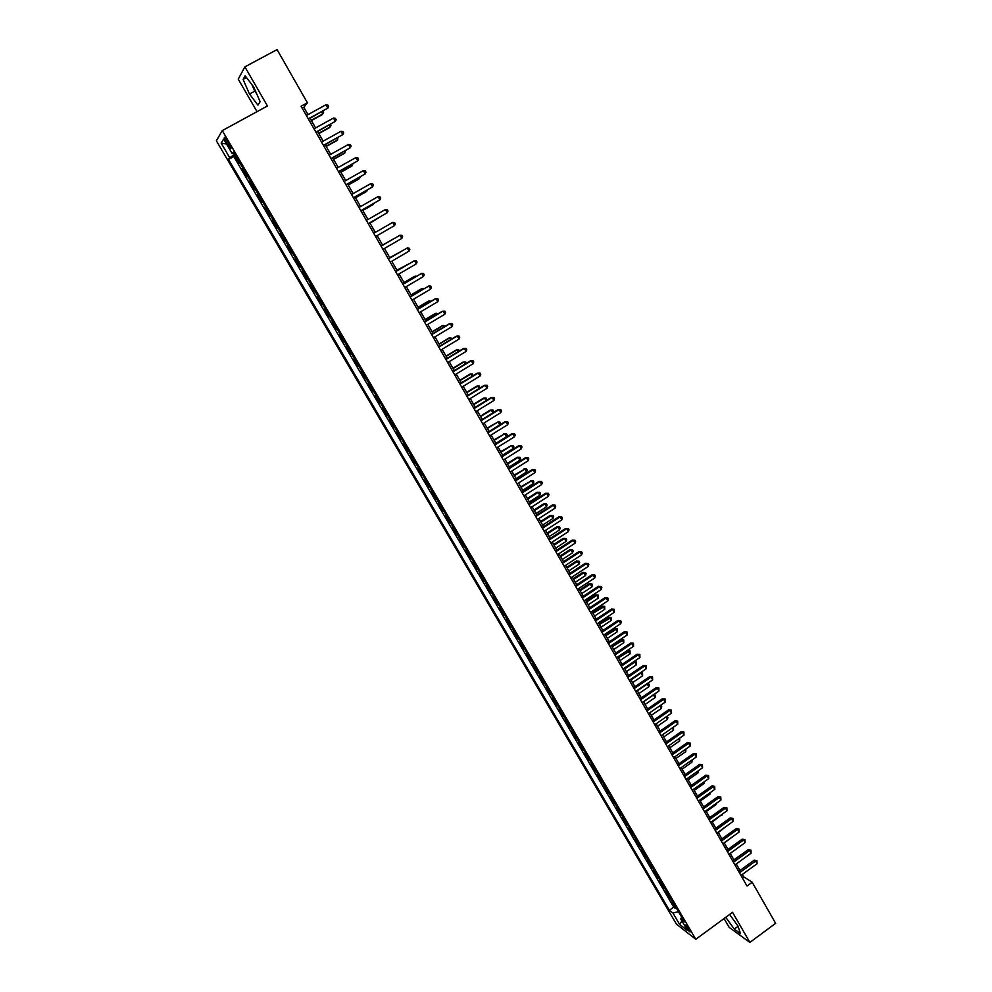 <?xml version="1.0" encoding="UTF-8"?>
<svg xmlns="http://www.w3.org/2000/svg" width="992" height="992" viewBox="0 0 992 992"><rect width="100%" height="100%" fill="white"/><g stroke="black" fill="none" stroke-linecap="round" stroke-linejoin="round"><path stroke-width="1.49" d="M689.502 929.802C687.208 926.268 685.782 924.693 685.212 925.102L686.117 927.173C688.398 930.694 689.837 932.257 690.407 931.86L689.502 929.802M724.061 918.542L729.17 927.371L749.878 942.4L775.632 923.329L752.196 882.248L743.603 876.767L742.289 874.473M216.368 140.777L676.445 924.16L695.789 939.275L222.27 130.597L216.368 140.777M222.27 130.597L267.456 105.983L244.888 66.848L238.229 79.162L257.04 111.662M239.692 162.539L238.973 163.531L234.36 155.67L235.352 155.124M242.767 167.784L242.036 168.764L243.015 168.218M242.036 168.764L246.624 176.588L247.368 175.646M255.018 188.703L254.237 189.596L249.674 181.796L250.654 181.251M262.632 201.711L261.838 202.554L257.288 194.792L258.255 194.246M270.221 214.669L269.402 215.462L264.864 207.725L265.831 207.179M277.785 227.577L276.929 228.321L272.416 220.608L273.383 220.063M285.312 240.436L284.444 241.13L279.942 233.455L280.91 232.909M292.814 253.245L291.921 253.89L287.432 246.239L288.399 245.694M300.291 266.005L299.361 266.6L294.897 258.986L295.864 258.441M307.731 278.715L306.788 279.273L302.337 271.672L303.292 271.126M310.707 283.774L309.74 284.32L314.179 291.884L315.134 291.338M318.11 296.422L317.13 296.918L321.544 304.457L322.487 303.899M325.488 309.02L324.483 309.467L328.873 316.969L329.815 316.423M332.828 321.557L331.799 321.966L336.189 329.443L337.131 328.885M340.157 334.056L339.103 334.416L343.468 341.868L344.398 341.31M347.448 346.506L346.369 346.828L350.722 354.243L351.652 353.685M354.714 358.918L353.611 359.178L357.938 366.581L358.881 366.023M361.956 371.268L360.828 371.492L365.143 378.857L366.073 378.299M369.16 383.582L368.007 383.768L372.31 391.096L373.24 390.538M376.34 395.845L375.174 395.982L379.452 403.298L380.382 402.74M383.507 408.059L382.304 408.158L386.57 415.437L387.5 414.879M390.625 420.236L389.41 420.286L393.663 427.54L394.58 426.982M397.73 432.363L396.49 432.376L400.731 439.605L401.648 439.034M404.81 444.441L403.546 444.416L407.762 451.608L408.679 451.05M411.866 456.481L410.576 456.407L414.78 463.586L415.685 463.016M418.884 468.472L417.582 468.36L421.761 475.503L422.679 474.945M425.878 480.413L424.551 480.264L428.73 487.382L429.635 486.824M432.859 492.317L431.508 492.119L435.662 499.224L436.567 498.654M439.803 504.184L438.427 503.948L442.568 511.016L443.474 510.446M446.722 515.989L445.321 515.716L449.45 522.759L450.356 522.189M453.617 527.769L452.203 527.446L456.308 534.465L457.213 533.894M460.486 539.499L459.048 539.14L463.152 546.133L464.033 545.563M467.331 551.18L465.868 550.783L469.96 557.752L470.84 557.182M474.151 562.824L472.676 562.39L476.743 569.321L477.623 568.751M480.946 574.418L479.446 573.946L483.501 580.866L484.381 580.295M487.717 585.974L486.192 585.466L490.234 592.36L491.114 591.79M494.462 597.494L492.925 596.936L496.942 603.806L497.823 603.235M501.183 608.964L499.621 608.381L503.626 615.214L504.506 614.643M507.879 620.397L506.292 619.777L510.285 626.584L511.165 626.014M514.55 631.792L512.951 631.123L516.931 637.918L517.799 637.335M521.197 643.138L519.572 642.432L523.54 649.202L524.408 648.632M527.818 654.447L526.182 653.703L530.125 660.449L530.993 659.878M534.415 665.706L532.754 664.938L536.697 671.658L537.565 671.076M540.987 676.941L539.313 676.122L543.244 682.818L544.1 682.248M547.547 688.126L545.848 687.282L549.754 693.954L550.622 693.371M554.069 699.273L552.358 698.393L556.252 705.039L557.107 704.456M560.579 710.371L558.843 709.454L562.724 716.075L563.58 715.505M567.064 721.444L565.304 720.49L569.172 727.086L570.028 726.504M573.512 732.468L571.752 731.476L575.608 738.06L576.451 737.478M579.948 743.454L578.162 742.438L582.006 748.985L582.85 748.402M586.371 754.404L584.561 753.35L588.392 759.872L589.236 759.302M592.757 765.316L590.934 764.224L594.741 770.734L595.584 770.152M599.118 776.19L597.283 775.062L601.078 781.547L601.921 780.964M605.467 787.016L603.607 785.862L607.402 792.323L608.232 791.74M611.791 797.816L609.919 796.626L613.688 803.061L614.519 802.478M618.09 808.567L616.193 807.339L619.963 813.762L620.794 813.18M624.365 819.293L622.455 818.028L626.2 824.426L627.031 823.844M630.627 829.969L628.705 828.68L632.437 835.053L633.256 834.458M636.864 840.608L634.917 839.282L638.637 845.63L639.456 845.048M643.076 851.223L641.117 849.859L644.825 856.183L645.643 855.6M649.264 861.788L647.28 860.399L650.975 866.698L651.806 866.115M655.439 872.315L653.443 870.902L657.126 877.176L657.932 876.593M661.577 882.818L659.568 881.367L663.239 887.629L664.057 887.034M667.703 893.271L665.682 891.796L669.34 898.033L670.146 897.438M308.016 114.626L303.825 107.31L307.396 102.771L301.072 106.231L747.013 886.042L752.196 882.248M226.263 142.364L227.999 145.316C229.822 148.242 230.826 149.246 231.024 148.304L227.304 140.666C225.482 137.727 224.477 136.735 224.279 137.677L226.263 142.364L227.8 141.521M681.64 917.067L680.76 919.014L684.443 921.841L233.48 151.937L232.264 153.772L234.112 153.028M680.76 919.014L687.518 930.546L679.594 924.383L672.911 912.987L669.364 910.259L228.52 159.414L229.685 157.654L221.166 143.146L223.634 139.041L232.264 153.772M234.36 155.67L233.79 156.513L673.704 907.11L675.416 908.399L676.222 907.816M673.816 903.7L671.77 902.187L675.416 908.399M671.373 899.533L669.34 898.033M665.26 889.092L663.239 887.629M659.122 878.627L657.126 877.176M652.972 868.112L650.975 866.698M646.796 857.559L644.825 856.183M640.596 846.982L638.637 845.63M634.372 836.355L632.437 835.053M628.122 825.704L626.2 824.426M621.86 815.002L619.963 813.762M615.573 804.276L613.688 803.061M609.262 793.501L607.402 792.323M602.938 782.688L601.078 781.547M596.576 771.838L594.741 770.734M590.203 760.951L588.392 759.872M583.804 750.026L582.006 748.985M577.381 739.065L575.608 738.06M570.933 728.066L569.172 727.086M564.473 717.018L562.724 716.075M557.975 705.932L556.252 705.039M551.465 694.822L549.754 693.954M544.93 683.649L543.244 682.818M538.358 672.452L536.697 671.658M531.774 661.205L530.125 660.449M525.165 649.921L523.54 649.202M518.531 638.6L516.931 637.918M511.884 627.242L510.285 626.584M505.201 615.834L503.626 615.214M498.492 604.376L496.942 603.806M491.759 592.894L490.234 592.36M485.001 581.362L483.501 580.866M478.231 569.78L476.743 569.321M471.423 558.174L469.96 557.752M464.591 546.505L463.152 546.133M457.746 534.812L456.308 534.465M450.864 523.057L449.45 522.759M443.957 511.277L442.568 511.016M437.026 499.447L435.662 499.224M430.069 487.568L428.73 487.382M423.088 475.639L421.761 475.503M416.082 463.686L414.78 463.586M409.039 451.67L407.762 451.608M401.983 439.617L400.731 439.605M394.89 427.515L393.663 427.54M387.785 415.375L386.57 415.437M380.643 403.186L379.452 403.298M373.476 390.947L372.31 391.096M366.284 378.659L365.143 378.857M359.054 366.333L357.938 366.581M351.813 353.958L350.722 354.243M344.534 341.533L343.468 341.868M337.23 329.071L336.189 329.443M329.902 316.547L328.873 316.969M322.536 303.986L321.544 304.457M315.146 291.375L314.179 291.884M302.337 271.672L303.267 271.089M294.897 258.986L295.814 258.354M287.432 246.239L288.312 245.557M279.942 233.455L280.798 232.723M272.416 220.608L273.246 219.84M264.864 207.725L265.67 206.894M257.288 194.792L258.069 193.911M249.674 181.796L250.43 180.879M244.888 66.848L277.066 49.6L307.396 102.771M749.878 942.4L732.542 912.33L695.789 939.275M740.007 870.48L736.275 863.958M734.006 859.977L730.248 853.393M727.979 849.425L724.185 842.803M721.928 838.848L718.109 832.164M715.852 828.221L712.008 821.5M709.764 817.569L705.895 810.786M703.65 806.868L699.757 800.048M697.525 796.142L693.594 789.26M691.362 785.366L687.406 778.447M685.187 774.554L681.194 767.585M678.987 763.716L674.969 756.685M672.762 752.829L668.72 745.748M666.525 741.904L662.445 734.774M660.25 730.943L656.146 723.763M653.964 719.932L649.834 712.702M647.652 708.896L643.498 701.617M641.328 697.81L637.137 690.482M634.967 686.7L630.738 679.309M628.593 675.54L624.34 668.087M622.182 664.33L617.904 656.84M615.759 653.096L611.444 645.544M609.311 641.812L604.971 634.21M602.838 630.49L598.461 622.827M596.353 619.132L591.939 611.407M589.831 607.724L585.392 599.949M583.284 596.279L578.82 588.454M576.724 584.784L572.223 576.91M570.14 573.252L565.601 565.316M563.518 561.683L558.955 553.685M556.884 550.076L552.284 542.016M550.225 538.42L545.588 530.311M543.529 526.715L538.867 518.543M536.821 514.972L532.121 506.751M530.088 503.192L525.351 494.896M523.33 491.362L518.556 483.017M516.534 479.483L511.736 471.076M509.727 467.567L504.891 459.098M502.894 455.601L498.021 447.082M496.025 443.598L491.127 435.017M489.143 431.545L484.195 422.902M482.224 419.455L477.251 410.738M475.292 407.303L470.27 398.536M468.323 395.126L463.276 386.285M461.33 382.887L456.246 373.996M454.311 370.611L449.19 361.658M447.268 358.286L442.11 349.258M440.2 345.91L435.004 336.834M433.095 333.498L427.874 324.347M425.977 321.024L420.707 311.81M418.822 308.512L413.515 299.237M411.643 295.951L406.298 286.614M404.438 283.34L399.057 273.928M397.209 270.692L391.79 261.206M389.943 257.982L384.487 248.434M382.652 245.222L377.171 235.625M375.323 232.401L369.83 222.791M367.958 219.517L362.464 209.895M360.567 206.584L355.062 196.962M353.152 193.601L347.634 183.966M345.7 180.569L340.182 170.922M338.222 167.487L332.704 157.84M330.708 154.343L325.19 144.696M323.169 141.162L317.651 131.502M315.605 127.918L310.087 118.259M302.2 108.19L303.825 107.31M742.264 877.746L743.603 876.767M234.831 154.256L229.685 157.654M233.79 156.513L228.52 159.414M673.704 907.11L669.364 910.259M672.911 912.987L678.491 911.673M226.56 144.026L221.166 143.146M679.594 924.383L681.913 920.985M249.488 94.029L257.932 105.102L260.115 101.73L253.704 86.986L245.123 75.776L243.09 79.434L249.488 94.029L254.758 91.177L256.531 93.496M725.735 917.315L734.291 929.095L740.503 933.596L737.874 925.858L729.604 914.475M251.918 84.667L254.758 91.177M246.512 77.587L243.09 79.434M738.048 926.33L734.291 929.095M308.462 119.152L327.806 108.116L308.289 118.854M325.922 104.792L327.906 105.115L328.662 106.442L327.806 108.116L325.922 104.792L306.392 115.518M311.414 120.59L322.115 114.688L322.735 113.968L321.582 111.922M311.252 120.292L322.735 113.968L323.59 112.332L322.933 111.178M316.039 132.395L335.333 121.371L315.89 132.134M333.461 118.06L335.432 118.37L336.189 119.697L335.333 121.371L333.461 118.06L313.993 128.811M323.578 145.588L342.835 134.577L323.454 145.353M340.963 131.279L342.934 131.576L343.678 132.891L342.835 134.577L340.963 131.279L321.557 142.054M331.092 158.732L350.312 147.734L330.981 158.534M348.452 144.448L350.399 144.733L351.143 146.047L350.312 147.734L348.452 144.448L329.108 155.248M338.582 171.827L357.752 160.828L338.483 171.666M355.892 157.567L357.839 157.827L358.583 159.142L357.752 160.828L355.892 157.567L336.61 168.38M318.841 133.573L329.505 127.658L330.15 126.976L329.108 125.166M318.692 133.312L330.15 126.976L330.981 125.327L330.46 124.409M326.232 146.506L336.871 140.591L337.528 139.934L336.623 138.334M326.108 146.283L337.528 139.934L337.962 137.59M333.597 159.402L344.212 153.462L344.869 152.842L344.088 151.466M333.486 159.204L344.869 152.842L345.439 150.722M340.938 172.248L351.515 166.296L352.197 165.701L351.54 164.548M340.851 172.075L352.197 165.701L352.879 163.792M346.047 184.872L365.168 173.885L345.96 184.735M363.32 170.624L365.254 170.884L365.998 172.186L365.168 173.885L363.32 170.624L344.1 181.474M348.254 185.033L358.794 179.081L359.488 178.51L358.955 177.58M348.18 184.909L359.488 178.51L360.294 176.836M353.474 197.867L372.558 186.893L353.412 197.755M370.71 183.644L372.632 183.88L373.376 185.182L372.558 186.893L370.71 183.644L351.552 194.506M355.533 197.78L366.036 191.816L366.346 190.551M355.471 197.681L366.755 191.27L367.375 189.968M360.877 210.8L379.911 199.838L360.828 210.726M378.076 196.602L379.986 196.838L380.717 198.127L379.911 199.838L378.076 196.602L358.98 207.489M362.787 210.478L373.265 204.501L373.699 203.484M362.75 210.403L374.418 203.075M368.243 223.696L387.24 212.747L368.218 223.646M385.417 209.523L387.314 209.734L388.046 211.023L387.24 212.747L385.417 209.523L366.37 220.422M370.016 223.126L381.04 216.355M369.991 223.076L381.449 216.12M392.72 222.394L394.605 222.592L395.337 223.87L394.543 225.593L375.584 236.53L394.543 225.593L392.72 222.394L373.748 233.306M381.089 246.152L399.999 235.203L401.822 238.402L382.912 249.352M381.077 246.14L399.999 235.203L401.884 235.389L402.603 236.666L401.822 238.402M392.993 239.134L382.602 245.136L392.993 239.134M409.064 251.15L409.845 249.414L409.126 248.136L407.253 247.975L388.368 258.887L407.253 247.975L409.064 251.15L390.216 262.124M401.053 251.522L389.757 257.66M401.462 251.286L389.782 257.697M395.684 271.672L414.482 260.685L416.28 263.86L397.494 274.846M395.634 271.597L414.482 260.685L416.33 260.846L417.049 262.111L416.28 263.86M408.282 264.219L396.887 270.122M408.989 263.81L396.924 270.196M402.938 284.357L421.674 273.358L423.472 276.52L404.748 287.519M402.876 284.258L421.674 273.358L423.522 273.507L424.241 274.759L423.472 276.52M410.167 297.005L428.854 285.981L430.64 289.131L411.965 300.154M410.093 296.868L428.854 285.981L430.677 286.105L431.396 287.37L430.64 289.131M417.372 309.591L435.996 298.555L437.77 301.692L419.157 312.728M417.272 309.43L435.128 298.852L437.807 298.666L438.526 299.919L437.77 301.692M424.539 322.14L443.114 311.079L444.887 314.204L426.324 325.264M424.427 321.941L442.234 311.352L444.912 311.178L445.619 312.43L444.887 314.204M431.681 334.639L450.194 323.553L451.968 326.666L433.467 337.751M431.557 334.416L449.302 323.801L451.992 323.64L452.699 324.892L451.968 326.666M438.799 347.076L457.262 335.99L459.023 339.09L440.584 350.188M438.662 346.828L456.345 336.201L459.048 336.065L459.742 337.305L459.023 339.09M445.892 359.488L464.293 348.378L466.054 351.466L447.665 362.576M445.743 359.203L463.376 348.564L466.066 348.44L466.773 349.668L466.054 351.466M452.96 371.839L471.299 360.716L473.048 363.791L454.72 374.926M452.786 371.529L470.369 360.865L473.06 360.753L473.767 361.993L473.048 363.791M460.003 384.152L478.28 373.004L480.029 376.067L461.751 387.215M459.804 383.817L477.338 373.128L480.041 373.042L480.736 374.257L480.029 376.067M467.009 396.416L485.237 385.243L486.973 388.306L468.757 399.466M466.81 396.044L484.282 385.355L486.985 385.268L487.68 386.496L486.973 388.306M474.002 408.63L492.168 397.445L493.904 400.495L475.738 411.668M473.779 408.233L491.189 397.519L493.904 397.457L494.599 398.672L493.904 400.495M480.959 420.794L499.075 409.597L500.799 412.635L482.695 423.832M480.723 420.385L498.083 409.646L500.799 409.597L501.481 410.812L500.799 412.635M487.89 432.921L505.957 421.712L507.668 424.725L489.626 435.947M487.642 432.475L504.953 421.736L507.668 421.687L508.35 422.902L507.668 424.725M494.797 444.999L512.802 433.777L514.513 436.778L496.521 448.012M494.537 444.528L511.785 433.764L514.513 433.74L515.195 434.942L514.513 436.778M511.785 433.764L514.513 433.74M501.679 457.039L519.634 445.792L521.333 448.793L503.403 460.04M501.394 456.543L518.605 445.768L521.321 445.743L522.003 446.946L521.333 448.793M518.605 445.768L521.321 445.743M508.536 469.03L526.442 457.771L528.128 460.747L510.248 472.018M508.239 468.497L525.4 457.709L528.116 457.709L528.798 458.899L528.128 460.747M525.4 457.709L528.116 457.709M515.369 480.971L533.212 469.7L534.899 472.676L517.068 483.947M515.059 480.426L532.158 469.613L534.886 469.625L535.556 470.816L534.899 472.676M532.158 469.613L534.886 469.625M522.176 492.875L539.97 481.579L541.644 484.542L523.875 495.839M521.842 492.292L538.904 481.48L541.62 481.504L542.302 482.682L541.644 484.542M538.904 481.48L541.62 481.504M528.959 504.73L546.691 493.421L548.365 496.372L530.646 507.681M528.612 504.122L545.612 493.284L548.34 493.334L549.01 494.512L548.365 496.372M545.612 493.284L548.34 493.334M535.705 516.547L553.4 505.226L555.061 508.164L537.391 519.486M535.345 515.914L552.296 505.064L555.036 505.114L555.706 506.292L555.061 508.164M552.296 505.064L555.036 505.114M542.438 528.314L560.071 516.981L561.732 519.907L544.124 531.253M542.066 527.657L558.967 516.795L561.708 516.857L562.365 518.035L561.732 519.907M558.967 516.795L561.708 516.857M549.146 540.045L566.73 528.686L568.391 531.613L550.82 542.959M548.762 539.363L565.614 528.476L568.342 528.562L569.011 529.728L568.391 531.613M565.614 528.476L568.342 528.562M555.83 551.726L573.351 540.355L575.013 543.269L557.492 554.64M555.421 551.019L572.223 540.119L574.963 540.218L575.62 541.384L575.013 543.269M572.223 540.119L574.963 540.218M562.489 563.357L579.96 551.986L581.61 554.888L564.15 566.271M562.067 562.638L578.82 551.726L581.56 551.825L582.217 552.99L581.61 554.888M578.82 551.726L581.56 551.825M569.123 574.963L586.545 563.568L588.182 566.457L570.772 577.852M568.689 574.207L585.392 563.282L588.132 563.406L588.789 564.56L588.182 566.457M585.392 563.282L588.132 563.406M575.72 586.52L593.092 575.112L594.729 577.989L577.369 589.397M575.273 585.739L591.926 574.802L594.679 574.938L595.324 576.079L594.729 577.989M591.926 574.802L594.679 574.938M582.304 598.027L599.627 586.607L601.264 589.471L583.953 600.904M581.845 597.221L598.449 586.284L601.202 586.421L601.846 587.562L601.264 589.471M598.449 586.284L601.202 586.421M588.864 609.497L606.137 598.064L607.761 600.929L590.5 612.362M588.392 608.666L604.946 597.717L607.699 597.866L608.344 599.007L607.761 600.929M604.946 597.717L607.699 597.866M595.411 620.93L612.622 609.485L614.246 612.324L597.035 623.782M594.915 620.074L611.419 609.1L614.172 609.274L614.246 612.324M611.419 609.1L614.172 609.274M601.921 632.326L619.082 620.856L620.694 623.695L603.545 635.165M601.412 631.445L617.867 620.459L620.632 620.632L621.277 621.773L620.694 623.695M617.867 620.459L620.632 620.632M608.406 643.672L625.518 632.189L627.13 635.016L610.03 646.499M607.898 642.766L624.303 631.768L627.056 631.954L627.13 635.016M624.303 631.768L627.056 631.954M614.866 654.968L631.941 643.486L633.541 646.3L616.491 657.795M614.346 654.05L630.701 643.039L633.466 643.238L633.541 646.3M630.701 643.039L633.466 643.238M621.314 666.24L638.327 654.732L639.927 657.547L622.926 669.054M620.769 665.285L637.087 654.274L639.852 654.484L639.927 657.547M637.087 654.274L639.852 654.484M627.738 677.462L644.701 665.954L646.288 668.744L629.337 680.264M627.18 676.494L643.448 665.458L646.201 665.682L646.288 668.744M643.448 665.458L646.201 665.682M634.124 688.646L651.05 677.127L652.637 679.904L635.723 691.436M633.566 687.654L649.785 676.606L652.55 676.842L652.637 679.904M649.785 676.606L652.55 676.842M640.497 699.794L657.374 688.25L658.948 691.027L642.097 702.572M639.927 698.777L656.096 687.716L658.862 687.964L658.948 691.027M656.096 687.716L658.862 687.964M646.858 710.892L663.673 699.348L665.248 702.113L648.433 713.67M646.263 709.863L662.383 698.79L665.148 699.05L665.248 702.113M662.383 698.79L665.148 699.05M415.474 276.867L414.272 276.508L403.98 282.546M416.491 276.272L415.078 276.16L404.042 282.646M422.654 289.466L421.315 288.87L411.06 294.922M423.944 288.684L422.133 288.56L411.122 295.046M429.796 302.014L429.164 300.911L428.333 301.196L418.103 307.26M431.086 301.246L429.164 300.911L418.19 307.408M436.914 314.514L436.17 313.212L435.327 313.472L425.122 319.536M438.204 313.745L436.17 313.212L425.233 319.722M444.007 326.963L443.151 325.463L442.283 325.698L432.115 331.774M445.296 326.194L443.151 325.463L432.239 331.985M451.075 339.376L450.095 337.677L449.227 337.888L439.084 343.976M452.352 338.607L450.095 337.677L439.22 344.212M458.106 351.738L457.027 349.841L456.134 350.015L446.028 356.116M459.383 350.97L458.775 349.903L457.027 349.841L446.177 356.388M465.124 364.052L463.921 361.956L463.028 362.117L452.947 368.218M466.314 363.332L465.67 362.006L463.921 361.956L453.121 368.516M472.105 376.328L470.803 374.034L469.886 374.158L459.842 380.283M473.023 375.757L472.527 374.071L470.803 374.034L460.028 380.606M479.062 388.542L477.648 386.074L476.718 386.173L466.711 392.299M479.719 388.145L479.372 386.086L477.648 386.074L466.91 392.646M485.993 400.718L484.48 398.052L483.538 398.127L473.544 404.265M486.402 400.47L486.179 398.065L484.48 398.052L473.767 404.637M492.9 412.858L491.276 409.994L490.321 410.043L480.364 416.194M493.049 412.759L493.656 411.184L492.974 409.994L491.276 409.994L480.587 416.59M489.093 431.47L499.732 424.861L498.046 421.898L487.159 428.073M499.732 424.861L500.414 423.063L499.732 421.885L498.046 421.898L487.394 428.494M495.876 443.325L506.478 436.703L504.804 433.752L493.917 439.915M503.812 433.752L506.478 433.727L504.804 433.752L494.177 440.361M506.478 433.727L507.148 434.905L506.478 436.703M502.622 455.13L513.199 448.508L511.525 445.569L500.662 451.707M510.533 445.532L513.186 445.52L511.525 445.569L500.935 452.191M513.186 445.52L513.868 446.698L513.199 448.508M509.342 466.897L519.895 460.263L518.221 457.337L517.216 457.275L507.383 463.462M517.216 457.275L519.882 457.275L518.221 457.337L507.668 463.958M519.882 457.275L520.552 458.453L519.895 460.263M516.051 478.628L526.566 471.981L524.904 469.055L514.067 475.168M523.875 468.98L526.554 468.993L524.904 469.055L514.377 475.701M526.554 468.993L527.211 470.158L526.566 471.981M522.722 490.308L533.212 483.662L531.551 480.748L520.738 486.836M530.522 480.636L533.188 480.661L531.551 480.748L521.06 487.394M533.188 480.661L533.857 481.827L533.212 483.662M529.381 501.952L539.834 495.293L538.185 492.379L537.131 492.255L527.384 498.455M537.131 492.255L539.809 492.292L538.185 492.379L527.719 499.038M539.809 492.292L540.466 493.458L539.834 495.293M536.002 513.546L546.431 506.875L544.782 503.986L543.728 503.837L534.006 510.049M543.728 503.837L546.406 503.886L544.782 503.986L534.353 510.657M546.406 503.886L547.063 505.04L546.431 506.875M542.612 525.103L553.003 518.419L551.366 515.542L550.3 515.369L540.603 521.581M550.3 515.369L552.978 515.431L551.366 515.542L540.962 522.214M552.978 515.431L553.623 516.584L553.003 518.419M549.196 536.61L559.55 529.926L557.913 527.062L556.834 526.864L547.175 533.088M556.834 526.864L559.525 526.938L557.913 527.062L547.547 533.746M559.525 526.938L560.17 528.079L559.55 529.926M555.743 548.092L566.085 541.396L564.448 538.532L563.357 538.309L553.722 544.546M563.357 538.309L566.048 538.396L564.448 538.532L554.106 545.228M566.048 538.396L566.692 539.536L566.085 541.396M562.278 559.525L572.582 552.817L570.958 549.965L569.854 549.717L560.244 555.966M569.854 549.717L572.545 549.816L570.958 549.965L560.654 556.661M572.545 549.816L573.19 550.957L572.582 552.817M568.788 570.908L579.068 564.2L577.443 561.36L576.327 561.088L566.754 567.337M576.327 561.088L579.018 561.199L577.443 561.36L567.164 568.069M579.018 561.199L579.663 562.34L579.068 564.2M575.273 582.254L585.516 575.546L583.904 572.706L582.775 572.409L573.227 578.671M582.775 572.409L585.466 572.545L583.904 572.706L573.661 579.427M585.466 572.545L586.111 573.674L585.516 575.546M581.746 593.563L591.951 586.842L590.352 584.015L589.211 583.705L579.688 589.967M589.211 583.705L591.902 583.842L590.352 584.015L580.134 590.748M591.902 583.842L592.546 584.97L591.951 586.842M588.182 604.835L598.362 598.102L596.762 595.287L595.609 594.952L586.111 601.226M595.609 594.952L598.312 595.101L596.762 595.287L586.57 602.02M598.312 595.101L598.362 598.102M594.605 616.069L604.748 609.324L603.161 606.521L601.995 606.162L592.522 612.436M601.995 606.162L604.698 606.323L592.993 613.254M604.698 606.323L604.748 609.324M600.991 627.254L611.122 620.496L609.522 617.706L608.356 617.322L598.908 623.608M608.356 617.322L611.06 617.495L599.391 624.464M611.06 617.495L611.122 620.496M607.364 638.402L617.458 631.644L615.871 628.866L614.693 628.457L605.281 634.744M614.693 628.457L617.396 628.643L605.777 635.612M617.396 628.643L617.458 631.644M613.713 649.512L623.782 642.742L622.207 639.976L621.004 639.542L611.618 645.842M621.004 639.542L623.708 639.741L612.126 646.734M623.708 639.741L623.782 642.742M620.037 660.573L630.081 653.802L627.304 650.591L617.942 656.902M627.304 650.591L630.007 650.802L618.462 657.82M630.007 650.802L630.081 653.802M626.349 671.609L636.356 664.826L634.781 662.073L624.774 668.856M633.925 661.602L636.281 661.825L636.356 664.826M636.281 661.825L633.801 661.689M632.623 682.595L642.605 675.812L641.043 673.072L631.061 679.855M640.634 672.588L642.531 672.799L642.605 675.812M642.531 672.799L640.348 672.787M638.885 693.557L648.842 686.762L647.28 684.021L637.323 690.816M647.33 683.525L649.376 684.84L648.842 686.762M648.756 683.748L646.858 683.848M645.122 704.469L655.042 697.661L653.492 694.946L643.572 701.741M653.976 694.437L655.576 695.739L655.042 697.661M654.956 694.66L653.331 694.871M653.182 721.965L669.947 710.396L671.522 713.161L654.757 724.718M652.575 720.899L668.645 709.813L671.423 710.086L671.522 713.161M668.645 709.813L671.423 710.086M651.347 715.344L661.23 708.536L659.73 705.895M660.61 705.3L661.763 706.614L661.23 708.536M659.916 705.771L661.143 705.523M659.482 732.989L676.209 721.407L677.772 724.16L661.056 735.742M658.862 731.898L674.895 720.812L677.672 721.097L677.772 724.16M674.895 720.812L677.672 721.097M657.535 726.181L667.405 719.361L666.029 716.943M667.058 716.236L667.926 717.439L667.405 719.361M665.768 743.975L682.446 732.381L683.996 735.122L667.331 746.716M665.136 742.872L681.12 731.761L683.897 732.059L683.996 735.122M681.12 731.761L683.897 732.059M663.71 736.982L673.543 730.162L672.291 727.954M673.456 727.148L673.543 730.162M672.03 754.924L688.659 743.318L690.209 746.046L673.593 757.652M671.386 753.796L687.32 742.673L690.097 742.983L690.209 746.046M687.32 742.673L690.097 742.983M669.86 747.745L679.669 740.912L678.54 738.928M679.694 738.122L679.669 740.912M678.268 765.824L694.846 754.218L696.384 756.933L679.818 768.552M677.61 764.683L693.507 753.548L696.285 753.87L696.384 756.933M693.507 753.548L696.285 753.87M675.986 758.471L685.77 751.638L684.753 749.853M685.918 749.047L685.77 751.638M684.48 776.699L701.009 765.08L702.547 767.783L686.03 779.414M683.81 775.521L699.658 764.386L702.435 764.72L702.547 767.783M699.658 764.386L702.435 764.72M682.099 769.16L691.858 762.315L690.953 760.74M692.106 759.934L691.858 762.315M690.68 787.524L707.16 775.893L708.697 778.596L692.218 790.227M689.998 786.334L705.796 775.186L708.573 775.533L708.697 778.596M705.796 775.186L708.573 775.533M688.188 779.811L697.909 772.954L697.14 771.602M698.281 770.784L697.909 772.954M696.843 798.324L713.285 786.681L714.81 789.372L698.393 801.015M696.148 797.109L711.909 785.949L714.699 786.296L714.81 789.372M711.909 785.949L714.699 786.296M694.251 790.413L703.948 783.568L703.291 782.415M704.444 781.597L703.948 783.568M702.993 809.075L719.386 797.419L720.911 800.11L704.531 811.766M702.286 807.835L718.01 796.675L720.787 797.035L720.911 800.11M718.01 796.675L720.787 797.035M700.29 800.99L709.974 794.133L709.429 793.191M710.371 792.521L709.974 794.133M709.131 819.789L725.474 808.133L726.987 810.799L710.656 822.467M708.412 818.536L724.073 807.364L726.863 807.736L726.987 810.799M724.073 807.364L726.863 807.736M706.316 811.53L715.964 804.673L715.542 803.929M716.274 803.408L715.964 804.673M715.232 830.478L731.538 818.797L733.038 821.463L716.757 833.144M714.5 829.188L730.124 818.003L732.914 818.388L733.038 821.463M730.124 818.003L732.914 818.388M712.318 822.033L721.63 814.63M722.164 814.246L721.94 815.164M721.32 841.117L737.577 829.436L739.077 832.077L722.833 843.77M720.576 839.815L736.151 828.618L738.941 829.014L739.077 832.077M736.151 828.618L738.941 829.014M718.307 832.511L727.706 825.294M727.384 851.719L743.591 840.026L745.091 842.667L728.897 854.372M726.628 850.404L742.165 839.195L744.955 839.604L745.091 842.667M742.165 839.195L744.955 839.604M724.272 842.94L733.758 835.909M733.423 862.284L749.592 850.578L751.08 853.219L734.936 864.925M732.654 860.944L748.154 849.735L749.592 850.578L750.944 850.144L751.08 853.219M748.154 849.735L750.944 850.144M739.449 872.824L755.569 861.106L757.057 863.734L740.95 875.452M738.668 871.46L754.118 860.225L755.569 861.106L756.908 860.659L757.057 863.734M754.118 860.225L756.908 860.659M742.971 853.48L733.894 859.791M242.68 167.871L239.605 162.626M673.63 903.576L671.187 899.422M667.517 893.16L665.074 888.981M661.404 882.706L658.936 878.515M655.253 872.216L652.786 868M649.078 861.676L646.61 857.46M642.89 851.111L640.41 846.883M636.678 840.509L634.198 836.256M630.453 829.87L627.948 825.604M624.191 819.194L621.686 814.916M617.917 808.48L615.4 804.177M611.618 797.717L609.088 793.414M605.294 786.929L602.764 782.601M598.957 776.104L596.415 771.764M592.584 765.229L590.042 760.876M586.198 754.329L583.643 749.952M579.787 743.38L577.22 738.99M573.351 732.394L570.772 727.992M566.891 721.37L564.312 716.956M560.418 710.309L557.814 705.87M553.908 699.199L551.304 694.747M547.386 688.064L544.769 683.587M540.838 676.879L538.21 672.39M534.266 665.657L531.625 661.156M527.657 654.385L525.016 649.872M521.036 643.089L518.382 638.55M514.389 631.743L511.736 627.192M507.73 620.36L505.052 615.784M501.034 608.927L498.344 604.339M494.314 597.457L491.623 592.856M487.568 585.95L484.865 581.324M480.798 574.393L478.082 569.755M474.015 562.799L471.287 558.149M467.195 551.155L464.454 546.493M460.35 539.474L457.61 534.787M453.48 527.744L450.728 523.044M446.586 515.976L443.821 511.264M439.667 504.172L436.889 499.435M432.723 492.317L429.945 487.556M425.754 480.413L422.964 475.639M418.76 468.472L415.958 463.686M411.742 456.481L408.915 451.67M404.686 444.453L401.859 439.63M397.618 432.376L394.779 427.527M390.513 420.248L387.661 415.388M383.383 408.084L380.531 403.198M376.228 395.87L373.364 390.972M369.049 383.606L366.172 378.684M361.844 371.293L358.943 366.358M354.603 358.943L351.701 353.995M347.336 346.543L344.422 341.57M340.045 334.093L337.131 329.108M332.729 321.606L329.79 316.597M325.388 309.058L322.437 304.036M318.01 296.472L315.047 291.425M310.608 283.836L307.644 278.764M303.18 271.151L300.192 266.054M295.715 258.416L292.727 253.307M288.226 245.632L285.225 240.498M280.711 232.798L277.698 227.652M273.16 219.914L270.134 214.743M265.583 206.981L262.545 201.785M257.982 193.998L254.932 188.79M250.344 180.966L247.281 175.733M229.524 144.485L227.999 145.316"/></g></svg>
